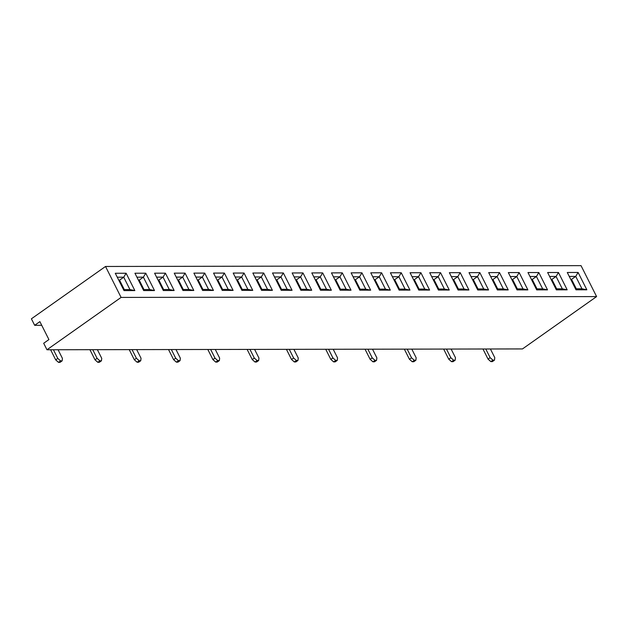 <?xml version="1.0" encoding="UTF-8"?>
<svg xmlns="http://www.w3.org/2000/svg" width="628" height="628" viewBox="0 0 628 628"><rect width="100%" height="100%" fill="white"/><g stroke="black" fill="none" stroke-linecap="round" stroke-linejoin="round"><path stroke-width="0.94" d="M134.839 290.576L124.006 290.591L115.285 273.266L126.118 273.243L134.839 290.576L129.957 289.579L123.732 277.199L117.271 277.207M213.441 290.442L202.609 290.458L193.895 273.125L204.728 273.109L213.441 290.442L208.567 289.437L202.334 277.058L195.881 277.074M292.051 290.301L281.218 290.324L272.505 272.992L283.338 272.968L292.051 290.301L287.169 289.304L280.944 276.924L274.491 276.932M370.661 290.167L359.828 290.183L351.115 272.85L361.94 272.835L370.661 290.167L365.779 289.17L359.554 276.791L353.093 276.799M449.271 290.026L438.438 290.05L429.717 272.717L440.55 272.701L449.271 290.026L444.389 289.029L438.163 276.65L431.703 276.665M527.873 289.893L517.04 289.908L508.327 272.583L519.16 272.56L527.873 289.893L522.998 288.896L516.765 276.516L510.313 276.524M143.655 290.56L134.942 273.227L145.774 273.211L154.488 290.544L143.655 290.56M222.265 290.426L213.551 273.094L224.377 273.078L233.098 290.403L222.265 290.426M300.875 290.285L292.153 272.96L302.986 272.937L311.7 290.269L300.875 290.285M379.477 290.152L370.763 272.819L381.596 272.803L390.31 290.128L379.477 290.152M458.087 290.01L449.373 272.685L460.206 272.662L468.92 289.995L458.087 290.01M536.697 289.877L527.975 272.544L538.808 272.528L547.53 289.861L536.697 289.877M121.086 297.413L596.6 296.589L522.48 348.933L46.967 349.765L121.086 297.413L105.52 266.468L581.033 265.644L596.6 296.589M576.002 289.806L567.28 272.481L578.113 272.458L586.835 289.791L576.002 289.806M497.392 289.948L488.678 272.615L499.503 272.599L508.225 289.924L497.392 289.948M418.782 290.081L410.068 272.748L420.901 272.733L429.615 290.065L418.782 290.081M340.18 290.222L331.458 272.89L342.291 272.866L351.005 290.199L340.18 290.222M261.57 290.356L252.849 273.023L263.681 273.007L272.403 290.34L261.57 290.356M182.96 290.489L174.246 273.164L185.072 273.141L193.793 290.474L182.96 290.489M567.178 289.822L556.345 289.846L547.632 272.513L558.465 272.497L567.178 289.822L562.295 288.825L556.07 276.446L549.618 276.461M488.568 289.963L477.743 289.979L469.022 272.646L479.855 272.631L488.568 289.963L483.693 288.966L477.468 276.587L471.008 276.595M409.966 290.097L399.133 290.12L390.412 272.788L401.245 272.764L409.966 290.097L405.084 289.1L398.859 276.72L392.398 276.728M331.356 290.238L320.523 290.254L311.81 272.921L322.643 272.905L331.356 290.238L326.474 289.233L320.249 276.854L313.788 276.87M252.746 290.371L241.913 290.387L233.2 273.062L244.033 273.039L252.746 290.371L247.864 289.375L241.639 276.995L235.186 277.003M174.137 290.505L163.311 290.529L154.59 273.196L165.423 273.18L174.137 290.505L169.262 289.508L163.037 277.129L156.576 277.144M118.747 280.151L119.556 280.151L124.305 289.587M41.738 325.304L34.666 325.312L39.886 321.63L48.913 339.575L43.693 343.265L46.967 349.765M158.052 280.08L158.86 280.08L163.602 289.516M197.357 280.01L198.165 280.01L202.907 289.453M236.662 279.947L237.463 279.939L242.212 289.382M275.967 279.876L276.767 279.876L281.517 289.312M315.272 279.805L316.072 279.805L320.822 289.249M354.577 279.743L355.377 279.735L360.127 289.178M393.882 279.672L394.682 279.672L399.432 289.108M433.179 279.601L433.987 279.601L438.736 289.037M472.484 279.531L473.292 279.531L478.034 288.974M511.789 279.468L512.589 279.468L517.339 288.904M551.094 279.397L551.894 279.397L556.644 288.833M143.953 289.555L139.204 280.112L138.403 280.112M183.258 289.484L178.509 280.041L177.708 280.049M222.563 289.414L217.814 279.978L217.013 279.978M261.868 289.351L257.119 279.907L256.318 279.907M301.173 289.28L296.424 279.837L295.615 279.845M340.47 289.21L335.729 279.774L334.92 279.774M379.775 289.147L375.026 279.703L374.225 279.703M419.08 289.076L414.331 279.633L413.53 279.633M458.385 289.006L453.636 279.57L452.835 279.57M497.69 288.935L492.941 279.499L492.14 279.499M536.995 288.872L532.246 279.429L531.445 279.429M576.3 288.801L571.551 279.366L570.742 279.366M105.52 266.468L31.4 318.812L34.666 325.312M575.491 288.801L581.952 288.794L575.727 276.414L569.266 276.422M571.551 279.366L575.727 276.414L578.113 272.458M586.835 289.791L581.952 288.794M536.186 288.872L542.647 288.856L536.422 276.485L529.961 276.493M532.246 279.429L536.422 276.485L538.808 272.528M547.53 289.861L542.647 288.856M496.889 288.943L503.342 288.927L497.117 276.548L490.656 276.563M492.941 279.499L497.117 276.548L499.503 272.599M508.225 289.924L503.342 288.927M457.584 289.006L464.037 288.998L457.812 276.618L451.359 276.626M453.636 279.57L457.812 276.618L460.206 272.662M468.92 289.995L464.037 288.998M418.279 289.076L424.732 289.068L418.507 276.689L412.054 276.697M414.331 279.633L418.507 276.689L420.901 272.733M429.615 290.065L424.732 289.068M378.974 289.147L385.435 289.131L379.202 276.752L372.749 276.767M375.026 279.703L379.202 276.752L381.596 272.803M390.31 290.128L385.435 289.131M339.67 289.21L346.13 289.202L339.905 276.822L333.444 276.83M335.729 279.774L339.905 276.822L342.291 272.866M351.005 290.199L346.13 289.202M300.365 289.28L306.825 289.273L300.6 276.893L294.139 276.901M296.424 279.837L300.6 276.893L302.986 272.937M311.7 290.269L306.825 289.273M261.06 289.351L267.52 289.335L261.295 276.956L254.835 276.972M257.119 279.907L261.295 276.956L263.681 273.007M272.403 290.34L267.52 289.335M221.755 289.414L228.215 289.406L221.99 277.026L215.53 277.042M217.814 279.978L221.99 277.026L224.377 273.078M233.098 290.403L228.215 289.406M182.458 289.484L188.91 289.477L182.685 277.097L176.225 277.105M178.509 280.041L182.685 277.097L185.072 273.141M193.793 290.474L188.91 289.477M143.153 289.555L149.605 289.539L143.38 277.16L136.928 277.176M139.204 280.112L143.38 277.16L145.774 273.211M154.488 290.544L149.605 289.539M551.894 279.397L556.07 276.446L558.465 272.497M555.843 288.841L562.295 288.825M512.589 279.468L516.765 276.516L519.16 272.56M516.538 288.904L522.998 288.896M473.292 279.531L477.468 276.587L479.855 272.631M477.233 288.974L483.693 288.966M433.987 279.601L438.163 276.65L440.55 272.701M437.928 289.045L444.389 289.029M394.682 279.672L398.859 276.72L401.245 272.764M398.623 289.108L405.084 289.1M355.377 279.735L359.554 276.791L361.94 272.835M359.318 289.178L365.779 289.17M316.072 279.805L320.249 276.854L322.643 272.905M320.021 289.249L326.474 289.233M276.767 279.876L280.944 276.924L283.338 272.968M280.716 289.312L287.169 289.304M237.463 279.939L241.639 276.995L244.033 273.039M241.411 289.382L247.864 289.375M198.165 280.01L202.334 277.058L204.728 273.109M202.106 289.453L208.567 289.437M158.86 280.08L163.037 277.129L165.423 273.18M162.801 289.524L169.262 289.508M119.556 280.151L123.732 277.199L126.118 273.243M123.496 289.587L129.957 289.579M485.782 349.003L490.138 357.662L488.05 359.137L482.956 349.003M494.471 360.134L492.391 361.602L490.837 361.61L492.925 360.134L494.471 360.134L494.778 357.654L490.421 348.995M492.925 360.134L490.138 357.662M488.05 359.137L490.837 361.61M446.477 349.066L450.833 357.732L448.745 359.2L443.651 349.074M455.174 360.197L453.086 361.673L451.54 361.681L453.62 360.205L455.174 360.197L455.473 357.724L451.116 349.058M453.62 360.205L450.833 357.732M448.745 359.2L451.54 361.681M407.172 349.137L411.528 357.795L409.44 359.271L404.346 349.144M415.869 360.268L413.781 361.744L412.235 361.744L414.323 360.268L415.869 360.268L416.168 357.787L411.811 349.129M414.323 360.268L411.528 357.795M409.44 359.271L412.235 361.744M367.867 349.207L372.223 357.866L370.135 359.342L365.041 349.207M376.565 360.339L374.476 361.814L372.93 361.814L375.018 360.339L376.565 360.339L376.863 357.858L372.506 349.199M375.018 360.339L372.223 357.866M370.135 359.342L372.93 361.814M328.562 349.27L332.919 357.936L330.83 359.412L325.736 349.278M337.26 360.401L335.171 361.877L333.625 361.885L335.713 360.409L337.26 360.401L337.558 357.929L333.209 349.262M335.713 360.409L332.919 357.936M330.83 359.412L333.625 361.885M289.257 349.341L293.614 357.999L291.525 359.475L286.431 349.349M297.955 360.472L295.866 361.948L294.32 361.948L296.408 360.472L297.955 360.472L298.261 357.991L293.904 349.333M296.408 360.472L293.614 357.999M291.525 359.475L294.32 361.948M249.952 349.411L254.309 358.07L252.221 359.546L247.126 349.411M258.65 360.543L256.562 362.018L255.015 362.018L257.103 360.543L258.65 360.543L258.956 358.062L254.599 349.404M257.103 360.543L254.309 358.07M252.221 359.546L255.015 362.018M210.655 349.474L215.011 358.141L212.923 359.616L207.821 349.482M219.345 360.613L217.257 362.081L215.71 362.089L217.798 360.613L219.345 360.613L219.651 358.133L215.294 349.466M217.798 360.613L215.011 358.141M212.923 359.616L215.71 362.089M171.35 349.545L175.707 358.211L173.618 359.679L168.524 349.553M180.048 360.676L177.959 362.152L176.405 362.152L178.493 360.684L180.048 360.676L180.346 358.196L175.989 349.537M178.493 360.684L175.707 358.211M173.618 359.679L176.405 362.152M132.045 349.615L136.402 358.274L134.314 359.75L129.219 349.615M140.743 360.747L138.655 362.223L137.108 362.223L139.196 360.747L140.743 360.747L141.041 358.266L136.684 349.608M139.196 360.747L136.402 358.274M134.314 359.75L137.108 362.223M92.74 349.686L97.097 358.345L95.009 359.82L89.914 349.686M101.438 360.817L99.35 362.285L97.803 362.293L99.891 360.817L101.438 360.817L101.736 358.337L97.379 349.678M99.891 360.817L97.097 358.345M95.009 359.82L97.803 362.293M53.435 349.749L57.792 358.415L55.704 359.883L50.609 349.757M62.133 360.88L60.045 362.356L58.498 362.356L60.586 360.888L62.133 360.88L62.431 358.407L58.074 349.741M60.586 360.888L57.792 358.415M55.704 359.883L58.498 362.356"/></g></svg>
